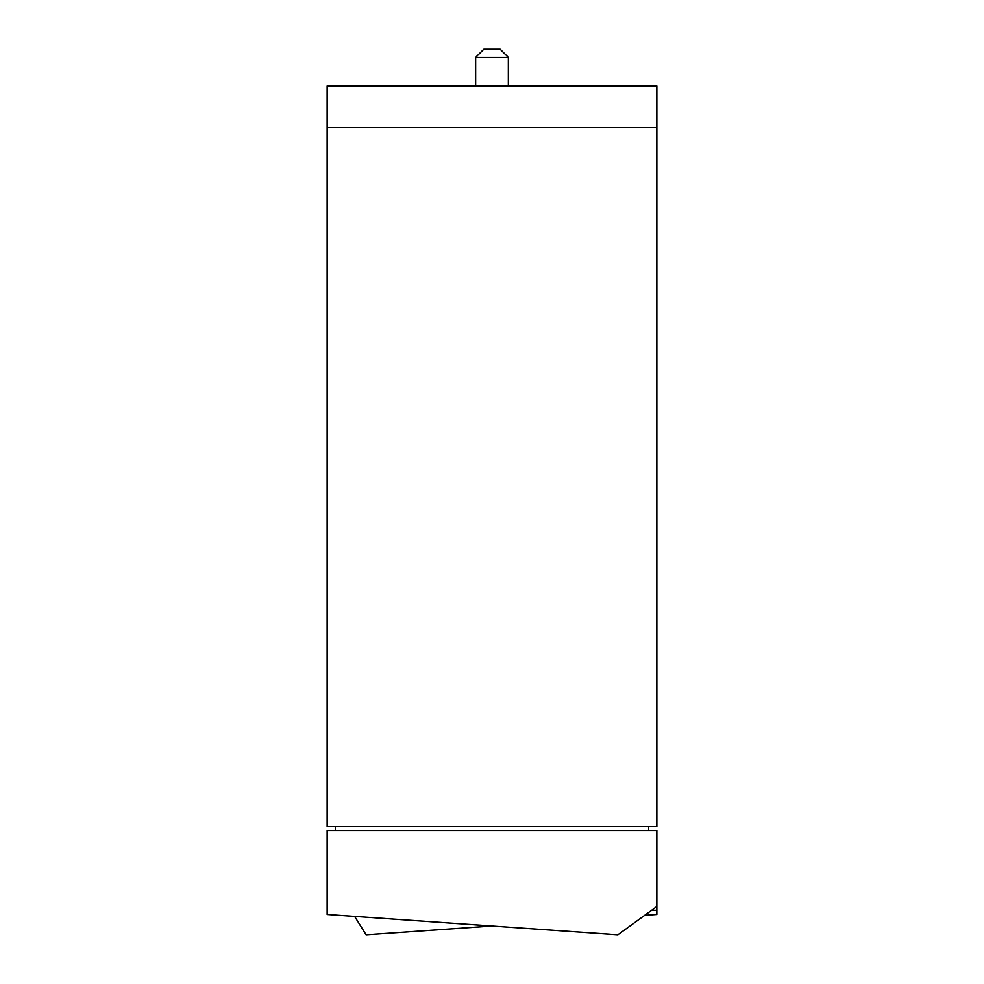 <?xml version="1.0" encoding="UTF-8"?>
<svg xmlns="http://www.w3.org/2000/svg" width="984" height="984" viewBox="0 0 984 984"><rect width="100%" height="100%" fill="white"/><g stroke="black" fill="none" stroke-linecap="round" stroke-linejoin="round"><path stroke-width="1.48" d="M651.617 910.274L656.648 910.274L656.648 906.621M656.857 906.473L656.857 830.582L327.143 830.582L327.143 914.468L617.878 934.8L656.857 906.473L656.857 914.468L644.68 915.317M492 925.993L366.122 934.8L354.621 916.387M648.69 830.582L648.69 826.499M335.31 826.499L335.31 830.582M327.143 826.499L656.857 826.499L656.857 127.502L327.143 127.502L327.143 826.499M327.143 127.502L327.143 85.977L656.857 85.977L656.857 127.502M508.347 57.38L500.179 49.2L483.821 49.2L475.653 57.38L508.347 57.38L508.347 85.977M475.653 85.977L475.653 57.38"/></g></svg>
